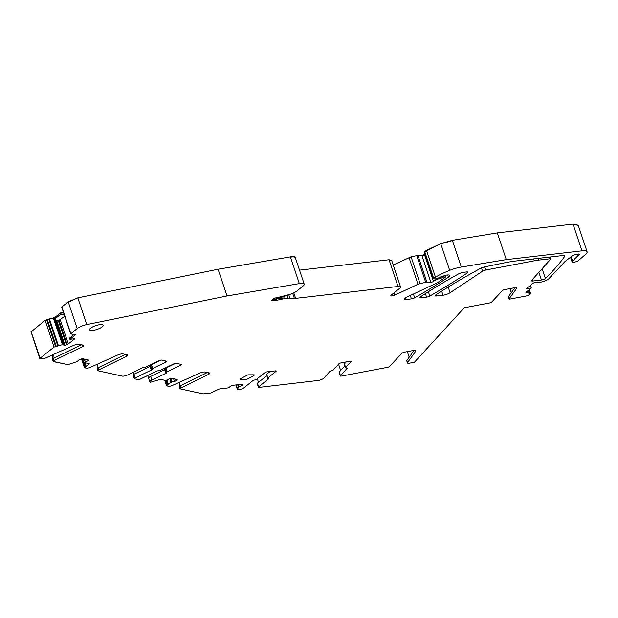<?xml version="1.0" encoding="UTF-8"?>
<svg xmlns="http://www.w3.org/2000/svg" width="618" height="618" viewBox="0 0 618 618"><rect width="100%" height="100%" fill="white"/><g stroke="black" fill="none" stroke-linecap="round" stroke-linejoin="round"><path stroke-width="0.93" d="M283.592 296.509L284.35 298.757L288.158 298.316A8.32 2.31 -18.5 0 1 289.958 298.231L288.822 294.84M445.215 276.802L444.782 275.504A2.874 0.796 161.5 0 1 446.513 275.087L447.262 275.002A5.755 1.599 161.5 0 1 449.827 275.489A5.755 1.599 161.5 0 1 448.483 277.165A380.078 105.562 161.5 0 1 414.693 297.814A2.874 0.796 161.5 0 1 411.441 298.896L405.956 299.529A4.025 1.12 161.5 0 1 404.157 299.189A4.025 1.12 161.5 0 1 406.165 297.436L435.806 283.492A8.629 2.395 161.5 0 0 438.278 282.117L445.485 277.219L443.817 276.964L442.164 277.652A1.437 0.402 161.5 0 1 440.904 278.231L436.2 279.575L433.465 281.422A1.723 0.479 161.5 0 1 430.87 282.302L426.914 282.217A2.874 0.796 161.5 0 0 425.709 282.364L420.039 283.569A2.874 0.796 161.5 0 0 417.953 284.272L394.879 295.126A2.874 0.796 161.5 0 1 390.854 295.698A2.874 0.796 161.5 0 1 391.256 295.056L399.769 288.243A5.755 1.599 161.5 0 0 400.564 286.961A5.755 1.599 161.5 0 0 398 286.474L295.628 298.378A5.755 1.599 161.5 0 1 294.392 298.432L289.958 298.231M63.546 312.623L60.471 312.978L55.365 317.065L53.279 317.961L45.129 320.317L31.139 331.789L40.093 358.231L54.075 347.053L62.418 344.651L63.963 345.107A2.016 0.556 161.5 0 0 64.82 345.207L64.983 345.192A2.016 0.556 161.5 0 0 66.427 344.821L67.146 344.55A2.016 0.556 161.5 0 0 68.335 343.925L74.817 338.734L69.927 339.305L75.033 335.226A2.016 0.556 161.5 0 0 75.311 334.771A2.016 0.556 161.5 0 0 74.871 334.585L70.668 333.905L77.18 328.575A8.629 2.395 161.5 0 1 86.767 324.574L227.022 295.968L299.359 283.6L290.414 256.864L218.077 269.239L77.822 297.845L68.235 301.839L61.885 306.914L62.325 307.532M295.311 257.582L304.226 284.18A8.629 2.395 161.5 0 0 299.359 283.6M295.242 258.023C295.543 256.725 293.929 256.339 290.414 256.864M391.642 260.363L389.054 259.745L299.529 270.151M425.03 254.284L421.924 255.566L416.764 255.628L411.094 256.833L393.21 264.967M578.185 225.207L573.017 224.102L497.335 232.901L452.361 240.317L440.742 243.623L426.528 250.383L424.666 251.48L424.697 252.345M167.293 371.673L166.064 368.004A1.723 0.479 161.5 0 0 165.253 368.737L166.481 372.407A1.723 0.479 161.5 0 1 167.293 371.673L180.556 365.253A1.723 0.479 161.5 0 0 181.368 364.52A1.723 0.479 161.5 0 0 181.151 364.381L176.184 363.291A1.723 0.479 161.5 0 0 173.936 363.793L160.68 370.221A1.723 0.479 161.5 0 1 158.587 370.746A1.723 0.479 161.5 0 0 156.493 371.271L140.348 379.089A1.723 0.479 161.5 0 1 138.108 379.599L134.523 378.811A1.723 0.479 161.5 0 1 134.307 378.672A1.723 0.479 161.5 0 1 135.118 377.938L133.89 374.269A1.723 0.479 161.5 0 0 133.079 375.002L134.307 378.672M166.481 372.407A1.723 0.479 161.5 0 0 166.582 372.507A1.723 0.479 161.5 0 1 166.675 372.608A1.723 0.479 161.5 0 1 165.863 373.334L151.85 380.124A4.318 1.197 161.5 0 0 149.826 381.947A4.318 1.197 161.5 0 0 150.367 382.295L158.872 379.807A2.016 0.556 161.5 0 1 160.935 379.452L165.802 380.526L170.777 378.116L176.964 379.475A2.016 0.556 161.5 0 1 177.212 379.637A2.016 0.556 161.5 0 1 177.157 379.861L176.972 380.14A2.016 0.556 161.5 0 1 176.076 380.765L175.914 380.85A2.016 0.556 161.5 0 1 174.461 381.352L171.943 381.947L168.289 384.18L166.551 385.802L168.351 386.258A3.453 0.958 161.5 0 0 172.592 385.362L199.583 373.21A4.604 1.282 161.5 0 1 205.238 372.021L209.479 372.955A2.874 0.796 161.5 0 1 209.842 373.187A2.874 0.796 161.5 0 1 208.529 374.384L180.804 388.011A1.723 0.479 161.5 0 0 180.016 388.73A1.723 0.479 161.5 0 0 180.232 388.869L203.083 393.898L210.939 392.986L218.03 389.579A2.016 0.556 161.5 0 1 220.278 388.838L228.506 387.88L231.541 385.454L241.993 384.241A2.016 0.556 161.5 0 1 242.851 384.35L243.021 384.512A2.016 0.556 161.5 0 1 243.059 384.581A2.016 0.556 161.5 0 1 242.781 385.029L242.681 385.114A2.016 0.556 161.5 0 1 241.483 385.74L238.463 387.138L237.443 389.749L238.478 389.788A4.318 1.197 161.5 0 0 244.141 387.648L252.685 380.812A1.723 0.479 161.5 0 1 254.701 379.993A1.723 0.479 161.5 0 0 256.717 379.174L264.805 372.708A1.723 0.479 161.5 0 1 267.069 371.851L275.458 370.877A1.723 0.479 161.5 0 1 276.223 371.024A1.723 0.479 161.5 0 1 275.983 371.403L267.895 377.876A1.723 0.479 161.5 0 0 267.656 378.262A1.723 0.479 161.5 0 0 268.204 378.425A1.723 0.479 161.5 0 1 268.76 378.587A1.723 0.479 161.5 0 1 268.521 378.973L258.672 386.845A1.723 0.479 161.5 0 0 258.432 387.231A1.723 0.479 161.5 0 0 259.205 387.378L318.625 380.41A4.318 1.197 161.5 0 0 323.932 378.061L329.688 371.657A1.723 0.479 161.5 0 1 331.542 370.777A1.723 0.479 161.5 0 0 333.403 369.888L338.849 363.832A1.723 0.479 161.5 0 1 340.974 362.89L350.197 361.136A1.723 0.479 161.5 0 1 351.248 361.244A1.723 0.479 161.5 0 1 351.148 361.499L345.694 367.555A1.723 0.479 161.5 0 0 345.593 367.81A1.723 0.479 161.5 0 0 346.404 367.957A1.723 0.479 161.5 0 1 347.208 368.096A1.723 0.479 161.5 0 1 347.107 368.351L340.472 375.729A1.723 0.479 161.5 0 0 340.371 375.983A1.723 0.479 161.5 0 0 341.422 376.084L387.478 367.347A1.723 0.479 161.5 0 0 389.587 366.42L401.63 353.519A2.874 0.796 161.5 0 1 404.064 352.245L414.23 350.313A4.604 1.282 161.5 0 1 415.837 350.738A4.604 1.282 161.5 0 1 415.69 351.279L415.396 350.406M407.563 362.55A3.453 0.958 161.5 0 0 407.455 362.951L406.752 360.858A3.453 0.958 -18.5 0 1 406.86 360.456L407.563 362.55L415.69 351.279M407.455 362.951A3.453 0.958 161.5 0 0 409.556 363.152L414.431 362.233L464.288 307.756L491.14 302.658A1.723 0.479 161.5 0 0 491.256 302.55L502.279 290.738A2.874 0.796 161.5 0 1 504.149 289.664L516.022 287.509A4.604 1.282 161.5 0 1 516.756 287.911A4.604 1.282 161.5 0 1 516.609 288.451L516.316 287.579M508.521 297.127A3.453 0.958 -18.5 0 1 508.421 296.988A3.453 0.958 -18.5 0 1 508.529 296.586L509.232 298.687L516.609 288.451M509.232 298.687A3.453 0.958 161.5 0 0 509.124 299.081A3.453 0.958 161.5 0 0 509.224 299.228L525.771 296.084A2.874 0.796 161.5 0 0 529.07 294.732L530.584 293.395L526.389 292.716L526.188 292.105M452.361 240.317L461.306 267.046L506.281 259.63L581.963 250.838A11.51 3.198 161.5 0 1 587.1 251.804A11.51 3.198 161.5 0 1 585.879 254.052L578.672 260.402A3.739 1.035 161.5 0 1 574.825 262.063A3.739 1.035 161.5 0 1 572.098 261.939A3.739 1.035 161.5 0 1 572.268 261.429L572.492 261.167A5.755 1.599 161.5 0 0 572.569 261.074L577.73 255.922A2.874 0.796 161.5 0 1 578.564 255.342A2.874 0.796 161.5 0 0 579.614 254.284A2.874 0.796 161.5 0 0 578.332 254.037L576.277 254.276A2.874 0.796 161.5 0 0 572.531 255.682L565.076 261.46A2.874 0.796 161.5 0 0 564.829 261.684L548.151 279.452A2.874 0.796 161.5 0 1 547.934 279.645L542.89 281.715L537.961 282.75L537.297 282.194A2.016 0.556 161.5 0 0 536.439 282.094L536.277 282.109A2.016 0.556 161.5 0 0 534.825 282.48L534.106 282.75A2.016 0.556 161.5 0 0 532.917 283.376L526.436 288.567L531.325 287.996L526.227 292.075A2.016 0.556 161.5 0 0 525.941 292.523A2.016 0.556 161.5 0 0 526.389 292.716M461.306 267.046A17.265 4.797 161.5 0 0 449.688 270.36A40.278 11.186 161.5 0 0 435.474 277.119A57.544 15.983 161.5 0 0 433.604 278.216A1.437 0.402 161.5 0 0 433.195 278.679A1.437 0.402 161.5 0 0 433.558 278.818L435.821 278.865A1.437 0.402 161.5 0 0 437.984 278.139L444.775 275.504M284.35 298.757A8.335 2.317 161.5 0 0 282.457 299.073L278.069 300.016A5.763 1.599 161.5 0 1 276.764 300.232L272.152 300.773A1.437 0.402 161.5 0 1 271.511 300.649A1.437 0.402 161.5 0 1 271.711 300.325L273.82 298.641A1.437 0.402 161.5 0 1 275.705 297.93L276.146 297.876A1.445 0.402 161.5 0 0 276.648 297.783L288.552 294.732A8.629 2.395 161.5 0 0 296.864 291.032L303.523 285.671A8.637 2.395 161.5 0 0 304.187 284.759A8.629 2.395 161.5 0 0 304.226 284.18M40.093 358.231L41.545 358.849A3.453 0.958 161.5 0 0 45.755 357.946L73.488 345.462A4.604 1.282 161.5 0 1 79.15 344.272L83.384 345.199A2.874 0.796 161.5 0 1 83.747 345.439A2.874 0.796 161.5 0 1 82.433 346.628L54.005 360.611A1.723 0.479 161.5 0 0 53.218 361.321A1.723 0.479 161.5 0 0 53.426 361.46L67.872 364.643L77.011 361.623L78.556 360.248A2.016 0.556 161.5 0 1 79.452 359.614L79.614 359.537A2.016 0.556 161.5 0 1 81.066 359.027L81.785 358.873A2.016 0.556 161.5 0 1 82.951 358.788L89.131 360.147L84.164 362.557L89.031 363.623A2.016 0.556 161.5 0 1 89.278 363.793A2.016 0.556 161.5 0 1 88.799 364.381L85.67 366.891L84.226 362.573M125.802 354.539L126.396 356.308A2.874 0.796 161.5 0 0 127.702 355.111A2.874 0.796 161.5 0 0 127.347 354.879L123.106 353.944A4.604 1.282 161.5 0 0 117.451 355.134L90.46 367.285A3.453 0.958 161.5 0 1 86.219 368.181L84.419 367.725L85.67 366.891M126.396 356.308L98.671 369.935A1.723 0.479 161.5 0 0 97.883 370.653A1.723 0.479 161.5 0 0 98.1 370.792L122.256 376.115A4.318 1.197 161.5 0 0 127.872 374.848L141.885 368.058A1.723 0.479 161.5 0 1 143.979 367.532A1.723 0.479 161.5 0 0 146.072 367.007L159.336 360.58A1.723 0.479 161.5 0 1 161.584 360.078L166.543 361.167A1.723 0.479 161.5 0 1 166.76 361.306A1.723 0.479 161.5 0 1 165.948 362.04L152.685 368.459A1.723 0.479 161.5 0 0 151.873 369.193A1.723 0.479 161.5 0 0 151.974 369.294A1.723 0.479 161.5 0 1 152.067 369.394A1.723 0.479 161.5 0 1 151.263 370.12L135.118 377.938M253.975 375.636L246.767 379.375L240.549 379.382L240.765 378.564L247.972 374.825L254.191 374.817L253.975 375.636M538.873 272.322L541.453 280.031L532.755 281.036A2.874 0.796 161.5 0 1 531.472 280.796A2.874 0.796 161.5 0 1 531.642 280.371L550.36 259.552A2.874 0.796 161.5 0 0 550.53 259.127A2.874 0.796 161.5 0 0 549.247 258.88L539.02 260.07A28.768 7.988 161.5 0 0 534.307 260.804L485.601 270.043A2.874 0.796 161.5 0 0 482.55 271.217L450.089 292.731A5.755 1.599 161.5 0 1 443.044 295.219L436.424 295.991L436.022 294.771M541.453 280.031A2.874 0.796 161.5 0 0 545.385 278.463A356.756 99.089 161.5 0 0 560.371 262.132A356.756 99.089 161.5 0 0 560.673 261.754A356.756 99.089 161.5 0 0 564.419 256.764A5.755 1.599 161.5 0 0 564.597 256.107A5.755 1.599 161.5 0 0 562.025 255.62L516.092 260.958A57.544 15.983 161.5 0 0 504.875 262.774L485.277 266.729A5.755 1.599 161.5 0 0 480.124 268.575A357.559 99.305 161.5 0 0 472.917 272.561A357.559 99.305 161.5 0 0 435.821 294.902A2.874 0.796 161.5 0 0 435.142 295.744A2.874 0.796 161.5 0 0 436.424 295.991M421.291 297.745L426.582 297.134A2.874 0.796 161.5 0 0 429.827 296.061A380.078 105.562 161.5 0 0 467.254 273.001A2.874 0.796 161.5 0 0 467.903 272.183A2.874 0.796 161.5 0 0 466.613 271.943L464.172 272.229A5.755 1.599 161.5 0 0 457.784 274.322A357.559 99.305 161.5 0 0 420.688 296.663A2.874 0.796 161.5 0 0 420.008 297.505A2.874 0.796 161.5 0 0 421.291 297.745L420.881 296.532M89.803 328.977A7.192 2.001 161.5 0 0 89.587 329.803A7.192 2.001 161.5 0 0 95.805 329.796A7.192 2.001 161.5 0 0 103.013 326.057A7.192 2.001 161.5 0 0 103.229 325.238A7.192 2.001 161.5 0 0 97.018 325.246A7.192 2.001 161.5 0 0 89.803 328.977M257.304 378.71L258.509 382.326M207.401 372.499L180.101 385.918A1.723 0.479 161.5 0 0 179.367 386.435L179.282 386.041A17.265 6.976 64.2 0 0 179.282 382.349M132.909 372.407L133.581 374.431M125.269 354.423L97.968 367.841A1.723 0.479 161.5 0 0 97.235 368.359L97.15 367.965A17.265 6.976 64.2 0 0 97.15 364.272M48.83 319.112L57.775 345.848M64.241 314.693L60.888 314.145L55.759 318.247L53.557 318.803L62.495 344.643M60.888 314.145L60.471 312.978M63.639 312.886L60.564 313.241M64.766 316.254L59.042 320.325L67.146 344.55M218.077 269.239L227.022 295.968M506.281 259.63L497.335 232.901M407.332 351.627L409.201 357.204M338.556 364.156L340.672 370.476M166.064 368.004L175.844 363.268M165.392 369.147A1.723 0.479 -18.5 0 1 164.643 369.664L150.63 376.455A4.318 1.197 -18.5 0 0 148.598 378.278A4.318 1.197 -18.5 0 0 148.652 378.378M148.583 378.162L147.702 375.535M166.767 380.055L168.181 384.265M270.051 371.503L266.667 374.207A1.723 0.479 -18.5 0 0 266.428 374.593L267.656 378.262M266.798 375.698L257.443 383.175A1.723 0.479 161.5 0 0 257.204 383.562L258.432 387.231M346.273 361.885L344.465 363.886A1.723 0.479 -18.5 0 0 344.365 364.141L345.593 367.81M344.906 365.763L339.243 372.059A1.723 0.479 161.5 0 0 339.143 372.314L340.371 375.983M406.86 360.456L414.16 350.329M511.318 292.716L509.943 288.614M508.529 296.586L514.925 287.71M531.325 287.996L530.955 286.798L529.054 286.466M571.125 256.771L572.569 261.074M69.927 339.305L69.51 338.146L74.021 334.539M53.851 318.818L56.532 320.456L59.042 320.325M54.005 360.611L53.302 358.51L81.306 344.744M53.302 358.51A1.723 0.479 161.5 0 0 52.584 359.012L52.739 359.413M84.164 362.557L83.747 361.368L85.948 359.444M88.544 363.523L88.799 364.381M86.049 366.188L84.882 362.712M84.28 360.904L83.615 358.934M161.236 360.055L151.456 364.79A1.723 0.479 -18.5 0 0 150.645 365.524A1.723 0.479 -18.5 0 0 150.746 365.624M133.89 374.269L150.035 366.451A1.723 0.479 161.5 0 0 150.784 365.926M278.409 297.328A8.629 2.395 161.5 0 0 284.45 296.261L287.3 295.373A5.755 1.599 161.5 0 0 289.989 294.322M281.105 297.08L281.599 298.54A8.629 2.395 161.5 0 0 274.044 299.429L272.051 300.054M272.152 300.773L271.974 300.248L276.594 299.707L276.764 300.232M67.872 364.643L53.187 361.576L67.872 364.643M39.846 358.641L41.545 358.849L39.846 358.641L31.062 331.827M52.515 354.902L52.507 359.529L53.187 361.576M53.218 361.321L52.507 359.506M288.158 298.316L287.185 295.412M294.392 298.432L292.685 293.349M295.628 298.378L293.782 292.862M236.076 384.929L237.598 389.494M236.215 384.914L237.474 388.683M237.667 384.744L238.463 387.138M165.469 380.449L167.092 385.315M166.25 380.309L167.802 384.968M166.891 380L168.289 384.18M169.796 378.587L171.062 382.372M84.96 367.239L82.14 358.803M83.809 361.314L82.959 358.788M86.157 366.103L85.029 362.751M84.388 360.812L83.77 358.965M52.754 354.794A17.837 7.207 -115.8 0 1 52.916 357.258M45.129 320.317L54.075 347.053M46.644 319.745L45.222 320.58M46.729 320.008L55.589 346.482M47.339 319.661L56.284 346.397M49.425 318.857L47.424 319.923M49.51 319.12L58.37 345.586M53.766 318.811L62.418 344.651M53.279 317.961L53.557 318.803M55.365 317.065L53.364 318.224M55.458 317.328L55.759 318.247M60.278 319.838L68.335 343.925M61.97 307.177L70.831 333.65M68.235 301.839L77.18 328.575M77.822 297.845L68.32 302.102M295.327 258.285C295.628 256.988 294.021 256.601 290.499 257.127M281.754 296.957L282.457 299.073M398 286.474L389.054 259.745M400.564 286.961L391.704 260.487L389.139 260.008M394.879 295.126L394.091 292.785M417.953 284.272L409.008 257.536M411.094 256.833L409.093 257.799M420.039 283.569L411.186 257.096M425.709 282.364L416.764 255.628M417.969 255.489L416.849 255.891M426.914 282.217L418.054 255.752M430.87 282.302L421.924 255.566M424.52 254.693L422.009 255.829M433.465 281.422L424.605 254.956M435.196 280.039L434.794 278.842M436.2 279.575L435.96 278.857M440.904 278.231L440.48 276.957M442.164 277.652L441.785 276.516M442.31 277.536L441.947 276.462M443.817 276.964L443.477 275.945M405.956 299.529L405.393 297.837M411.441 298.896L410.306 295.489M426.528 250.383L424.751 251.742L433.604 278.216M440.742 243.623L426.613 250.645L435.474 277.119M452.453 240.58L440.827 243.886L449.688 270.36M581.963 250.838L573.017 224.102M587.1 251.804L578.239 225.331L573.102 224.365M572.268 261.429L570.8 257.026M572.492 261.167L571.04 256.841M528.166 290.522L528.954 292.862M528.367 290.367L529.371 293.38M528.938 289.904L530.074 293.295M532.291 279.645L532.755 281.036M441.677 291.14L443.044 295.219M448.197 287.069L450.089 292.731M481.445 267.934L482.55 271.217M484.543 266.891L485.601 270.043M533.682 258.919L534.307 260.804M538.448 258.363L539.02 260.07M548.676 257.173L549.247 258.88M426.582 297.134L425.408 293.627M180.193 364.172L180.556 365.253M165.863 373.334L164.643 369.664M151.85 380.124L150.63 376.455M176.733 379.429L176.972 380.14M175.543 379.166L176.076 380.765M175.334 379.12L175.914 380.85M173.581 378.734L174.461 381.352M170.908 378.146L172.152 381.87M170.676 378.162L171.943 381.947M169.865 378.556L171.132 382.341M207.934 372.615L208.529 374.384M180.101 385.918L180.804 388.011M242.511 384.226L242.781 385.029M242.38 384.218L242.681 385.114M241.028 384.357L241.483 385.74M238.509 384.651L239.166 386.613M238.316 384.674L238.996 386.706M237.706 384.744L238.502 387.1M275.983 371.403L275.806 370.854M267.895 377.876L266.667 374.207M268.336 378.425L268.521 378.973M258.672 386.845L257.443 383.175M351.148 361.499L351.016 361.097M345.694 367.555L344.465 363.886M346.968 367.949L347.107 368.351M340.472 375.729L339.243 372.059M578.564 255.342L578.131 254.06M577.73 255.922L577.15 254.176M448.483 277.165L447.749 274.956M414.693 297.814L413.419 294.021M77.907 298.1L86.767 324.574M75.033 335.226L74.817 334.585M58.277 320.464L66.427 344.821M56.717 320.487L64.983 345.192M56.532 320.456L64.82 345.207M55.558 320.008L63.963 345.107M54.871 319.027L63.415 344.558M54.732 318.965L63.291 344.55M81.846 344.859L82.433 346.628M97.968 367.841L98.671 369.935M165.948 362.04L165.585 360.958M152.685 368.459L151.456 364.79M150.035 366.451L151.263 370.12M564.056 255.682L564.419 256.764M545.385 278.463L542.125 268.714M467.254 273.001L466.891 271.92M429.827 296.061L428.382 291.742M52.909 357.745A0.572 0.417 1.9 0 1 53.055 357.165A17.265 6.976 -115.8 0 1 52.901 358.734M52.955 354.709A17.265 6.976 -115.8 0 1 53.055 357.165L53.194 354.601M274.044 299.429L273.789 298.664M39.961 358.448L31.024 331.711M70.668 333.905L61.723 307.169M433.195 278.679L424.249 251.951M149.826 381.947L148.598 378.278M166.721 380.078L168.15 384.342M164.712 380.286L166.551 385.802M179.274 386.52L180.016 388.73M236.176 384.921L237.459 388.737M235.837 384.96L237.443 389.749M509.124 299.081L508.421 296.988M529.317 289.603L530.584 293.395M528.251 290.452L529.078 292.917M572.098 261.939L570.522 257.243M445.725 276.895L445.215 275.365M72.02 333.913L72.175 334.384M86.018 366.273L84.82 362.704M84.233 360.943L83.561 358.919M84.419 367.725L81.483 358.934M97.142 368.452L97.883 370.653M151.873 369.193L150.645 365.524M549.835 257.042L550.53 259.127M52.684 354.832L52.654 359.066"/></g></svg>
